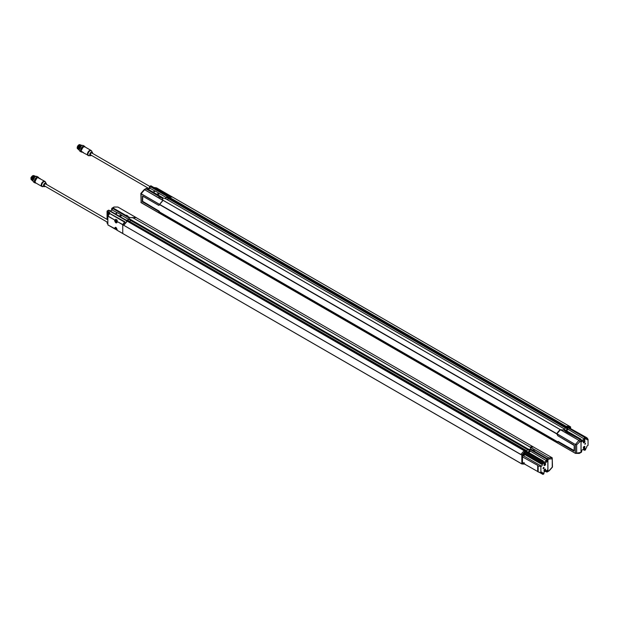 <?xml version="1.0" encoding="UTF-8"?>
<svg xmlns="http://www.w3.org/2000/svg" width="619" height="619" viewBox="0 0 619 619"><rect width="100%" height="100%" fill="white"/><g stroke="black" fill="none" stroke-linecap="round" stroke-linejoin="round"><path stroke-width="0.93" d="M79.286 149.682L79.116 148.87L80.81 145.867L81.7 145.651M79.263 149.86L78.799 148.684L80.485 145.682L81.607 145.542M78.938 149.674L78.474 148.498L80.168 145.496L81.282 145.357M81.6 145.643L81.615 145.697A3.288 1.896 120 0 0 79.294 149.728L81.159 145.991M81.747 145.38L80.331 145.411L78.474 148.684L79.24 150.092M82.002 145.511L80.648 145.597L78.799 148.87L79.325 150.162M81.948 145.542L80.965 145.782L79.116 149.047L79.302 149.937M78.915 149.906L78.149 148.49L79.998 145.225L81.422 145.194M80.803 146.293A2.399 1.385 120 0 0 79.394 148.722M78.598 149.721L77.832 148.305L79.681 145.039L81.104 145.008M78.582 149.597C77.081 147.972 77.638 146.409 80.23 144.9L79.526 145.132L77.832 148.127L78.296 149.303M79.921 145.272L78.156 148.398M149.744 186.404L91.798 152.955A1.13 0.658 120 0 0 91.233 153.009A1.13 0.658 120 0 0 90.49 154.007A1.13 0.658 120 0 0 90.668 154.92L149.009 188.602M92.51 153.365L92.517 153.195C91.79 151.717 90.931 152.212 89.948 154.673C89.856 155.562 90.335 155.779 91.372 155.323M165.482 193.368L171.285 196.378L156.568 187.882L154.572 187.596M163.346 192.3L163.354 191.89M165.73 193.174L163.462 191.998M156.568 187.882L163.524 192.246M91.364 150.757A2.948 1.702 120 0 0 90.993 150.394L84.757 146.796A2.948 1.702 120 0 0 82.134 148.003A2.948 1.702 120 0 0 81.352 151.361L83.341 152.56M82.954 152.297L81.987 151.74L82.954 152.297M81.321 151.291L83.302 152.483A2.948 1.702 120 0 0 83.766 153.025L83.302 152.514M82.002 151.848L83.372 152.645M81.963 151.934L83.519 152.831M81.174 150.371A2.662 1.54 -60 0 1 81.174 150.301A2.662 1.54 -60 0 1 83.062 147.043A2.662 1.54 -60 0 1 83.116 147.013M81.948 152.003A3.056 1.764 -60 0 1 81.553 148.297A3.056 1.764 -60 0 1 84.942 146.904M85.097 146.989A3.288 1.896 120 0 0 84.54 146.277A3.288 1.896 120 0 0 81.259 148.173A3.288 1.896 120 0 0 81.259 151.972A3.288 1.896 120 0 0 82.079 152.104M84.54 146.277L83.263 145.535A3.288 1.896 120 0 0 81.615 145.697L81.453 145.79A3.056 1.764 120 0 0 79.294 149.543A3.056 1.764 120 0 0 79.294 149.628M79.294 149.543L79.294 149.728A3.288 1.896 120 0 0 79.975 151.229L81.259 151.972M77.197 147.755L77.669 146.107L78.861 144.869M77.7 148.815A2.399 1.385 -60 0 1 78.033 146.13A2.399 1.385 -60 0 1 80.215 144.815A2.399 1.385 -60 0 0 80.091 144.73L78.845 144.846L77.654 146.099L77.692 148.893A2.399 1.385 -60 0 1 77.692 146.115A2.399 1.385 -60 0 1 80.091 144.73L80.238 144.815M79.193 145.086A2.267 1.308 120 0 0 79.147 145.109L79.147 145.109A2.267 1.308 120 0 0 77.545 147.887A2.267 1.308 120 0 0 77.545 147.941M77.654 148.622A2.399 1.385 -60 0 1 77.545 147.995A2.399 1.385 -60 0 1 79.247 145.055L79.247 145.055A2.399 1.385 -60 0 1 80.153 144.831M33.078 180.307L34.888 176.825L35.515 176.577M33.055 179.928L34.819 176.864M33.078 180.779L32.737 179.711L34.432 176.717L35.538 176.562M32.884 180.702L32.42 179.525L34.107 176.531L35.229 176.384M32.567 180.516L32.095 179.348L32.358 177.421L33.627 176.067L35.043 176.044M35.368 176.229L33.944 176.253L32.675 177.607L32.095 179.525L32.861 180.941M35.693 176.415L34.269 176.438L32.42 179.711L33.109 181.096M36.01 176.601L34.594 176.624L32.737 179.897L33.101 181.042M32.536 180.748L31.778 179.34L32.358 177.421M34.579 177.227A2.399 1.385 120 0 0 33.178 179.665M32.219 180.57L31.453 179.154L33.302 175.881L34.672 175.842M34.587 176.013L33.472 176.16L31.778 179.247M33.867 176.307L32.675 177.607M31.453 179.154L33.217 175.943M107.853 219.846L45.582 183.889A1.13 0.658 120 0 0 44.452 184.547A1.13 0.658 120 0 0 44.452 185.855L107.853 222.461M45.195 186.288A2.019 1.168 120 0 1 44.305 186.667L44.305 186.667A2.019 1.168 120 0 1 43.91 184.238A2.019 1.168 120 0 1 46.208 183.363L46.208 183.363A2.019 1.168 120 0 1 46.348 183.998A2.019 1.168 120 0 1 46.324 184.323L46.301 184.137C45.566 182.659 44.715 183.154 43.732 185.615C43.639 186.497 44.111 186.714 45.156 186.265M124.821 221.881L109.764 213.47L107.853 216.147L107.853 224.852L114.825 228.953L114.647 228.249C115.474 226.701 116.31 227.181 117.146 229.688L117.061 230.245L122.748 233.448L122.748 224.743L117.014 221.432L117.146 222.035C116.31 223.575 115.482 223.095 114.647 220.588L115.823 219.335L117.208 220.132L116.96 221.416L122.794 224.581A9.068 5.231 -60 0 1 124.535 222.198M117.208 230.237L107.899 224.952L115.08 228.751A1.548 0.898 60 0 1 114.964 228.233A1.548 0.898 60 0 1 115.281 227.405A1.548 0.898 60 0 1 115.985 227.452M122.748 233.448L122.755 224.712L124.899 221.795L109.71 213.423L109.486 212.271L109.71 213.029M117.03 221.339L117.192 220.604M116.008 219.629L117.208 220.325M117.146 222.059A1.548 0.898 60 0 1 116.836 222.685L117.099 220.186M107.899 215.985L115.08 220.217L115.513 219.474M116.008 229.131L115.799 228.218L116.202 229.015M117.061 230.245L123.754 234.129L117.061 230.245L117.076 229.579A1.246 0.72 -120 0 0 117.084 229.564L115.281 227.405M117.084 222.159A1.246 0.72 60 0 1 117.053 222.167L116.906 222.291A1.246 0.72 60 0 1 116.233 222.198A1.246 0.72 60 0 1 115.405 220.766A1.246 0.72 60 0 1 115.66 220.132A1.246 0.72 60 0 1 117.006 221.053M115.846 220.078A1.246 0.72 60 0 1 115.985 219.946A1.246 0.72 60 0 1 117.084 220.441M115.784 219.73A1.54 0.89 -120 0 0 115.529 220.263M117.084 229.51A1.246 0.72 60 0 1 116.906 229.695A1.246 0.72 60 0 1 116.233 229.603A1.246 0.72 60 0 1 115.405 228.163A1.246 0.72 60 0 1 115.66 227.537A1.246 0.72 60 0 1 115.908 227.475M39.871 178.729L37.844 177.607A2.948 1.702 120 0 0 37.063 177.877A2.948 1.702 120 0 0 35.144 180.477A2.948 1.702 120 0 0 35.593 182.837C34.494 180.74 35.237 178.992 37.805 177.599L37.774 177.614M115.73 221.277L115.799 220.821L116.217 221.06L116.217 221.927L115.637 221.401L116.001 221.153M45.141 181.692A2.948 1.702 120 0 0 44.777 181.336L37.875 177.614M115.637 220.913L116.086 220.875M116.086 221.184L115.799 221.687M115.637 228.318L116.086 228.272M116.086 228.589L115.799 229.084M39.461 178.527L38.494 177.97M34.958 181.313A2.662 1.54 -60 0 1 34.958 181.243A2.662 1.54 -60 0 1 36.838 177.978A2.662 1.54 -60 0 1 36.9 177.947M35.778 182.945A3.056 1.764 -60 0 1 34.749 180.733A3.056 1.764 -60 0 1 36.838 177.661A3.056 1.764 -60 0 1 38.695 177.8M38.858 177.862A3.288 1.896 120 0 0 38.324 177.22A3.288 1.896 120 0 0 36.683 177.382A3.288 1.896 120 0 0 35.794 178.094A3.288 1.896 120 0 0 35.035 182.907A3.288 1.896 120 0 0 35.933 183.038M38.324 177.22L37.039 176.477A3.288 1.896 120 0 0 35.399 176.639L35.399 176.639A3.288 1.896 120 0 0 33.078 180.663A3.288 1.896 120 0 0 33.759 182.172L35.035 182.907M35.322 176.686A3.056 1.764 120 0 0 35.237 176.732A3.056 1.764 120 0 0 33.078 180.477A3.056 1.764 120 0 0 33.078 180.57M33.248 175.788A2.105 1.215 120 0 0 32.614 175.989M30.973 178.69L31.453 177.049L32.645 175.811M31.569 179.889L31.476 179.827A2.399 1.385 -60 0 0 31.569 179.874A2.399 1.385 -60 0 1 31.422 177.877A2.399 1.385 -60 0 1 32.931 175.935A2.399 1.385 -60 0 1 33.689 175.703M32.977 176.02A2.267 1.308 120 0 0 32.931 176.051A2.267 1.308 120 0 0 31.329 178.821A2.267 1.308 120 0 0 31.329 178.876M31.523 179.727A2.399 1.385 -60 0 1 31.329 178.937A2.399 1.385 -60 0 1 32.381 176.516A2.399 1.385 -60 0 1 33.031 175.989A2.399 1.385 -60 0 1 33.434 175.819M162.627 198.506L162.635 200.084L162.627 198.506L146.069 188.865L145.434 189.228M162.751 199.024L162.712 200.138M146.13 188.896L162.766 198.544M145.535 188.919L146.13 188.803L145.535 188.919M159.973 204.03L163.06 200.44L162.627 200.061M160.29 197.531L158.789 196.656M560.319 429.671L163.215 200.401A9.068 5.231 -60 0 0 159.717 204.448L556.821 433.718A9.068 5.231 120 0 1 560.319 429.671L560.357 429.756M581.017 452.365L580.413 452.489L581.055 452.118L581.055 440.643L580.413 439.536L563.7 429.965L560.891 429.957L162.712 200.069M556.86 433.958L159.694 204.634M165.962 198.908L563.042 428.124L564.366 429.578M165.853 198.877L165.335 198.529M165.405 198.606L163.393 198.08L146.726 188.455L146.13 188.803M564.366 429.555L581.009 439.188L580.413 439.598M162.658 200.107L144.637 189.693L141.124 193.724L159.632 204.409L159.973 203.868M159.849 204.765L159.431 205.021M163.06 200.525L144.622 189.7L146.069 188.865M147.987 189.19L149.403 188.369L149.427 186.899L150.061 186.528L166.728 196.153L168.113 197.577L168.035 198.242L565.116 427.458L565.217 426.839L565.132 427.443L565.921 427.93L565.139 426.978M146.084 188.826L146.726 188.455M159.578 211.992L557.611 441.796M560.922 430.004L578.92 440.395L579.608 441.479L578.912 440.403L560.45 429.748L563.654 430.004L566.602 432.163L580.359 439.567L581.001 440.674L581.001 452.149L581.651 451.777L581.674 450.299L584.97 448.396L584.994 449.843L584.351 450.214L584.328 448.767M560.45 429.748L556.914 433.749L557.905 435.822L573.983 445.084M556.899 434.097L557.858 435.776L574.254 445.525L574.053 451.011L558.222 441.463L556.914 442.686L575.391 453.317L575.391 444.512L556.883 433.826M558.168 441.463L556.953 442.26M574.223 450.609L558.222 441.463M580.359 439.567L578.92 440.395L575.415 444.427L576.668 444.79L575.391 444.512L556.914 433.749M580.359 452.52L575.415 453.363L556.914 442.686L575.422 453.371L576.668 453.031L576.668 444.79L581.001 440.674M574.2 451.011L574.223 445.479L574.223 450.88M566.795 432.224L565.356 431.397M150.688 185.862L150.394 186.342L150.912 185.785L150.402 186.334L168.995 197.066A9.068 5.231 -60 0 1 172.484 197.074L169.358 196.13L150.843 185.785L150.394 186.342L168.979 197.074L566.099 426.336L569.596 426.321L570.579 426.893L569.596 426.321M583.725 442.02L584.166 442.059L584.081 441.401M583.725 447.568L584.166 447.614L584.081 446.949M584.127 441.37L583.725 442.067L584.127 441.37M584.127 446.926L583.725 447.614L584.127 446.926M569.418 428.712C570.223 426.383 570.679 429.756 569.418 428.712M570.254 428.433L570.176 427.93L569.704 428.116M584.096 442.624L584.096 442.624A0.99 0.573 -60 0 1 584.096 442.624L584.127 442.608A0.952 0.549 -60 0 1 583.454 442.221A0.952 0.549 -60 0 1 584.127 441.061A0.952 0.549 -60 0 1 584.793 441.448A0.952 0.549 -60 0 1 584.127 442.608L584.096 442.624A0.99 0.573 -60 0 1 583.601 442.678A0.99 0.573 -60 0 1 583.446 441.881A0.99 0.573 -60 0 1 584.096 441.007A0.99 0.573 -60 0 1 584.591 440.96A0.99 0.573 -60 0 1 584.793 441.417A0.99 0.573 -60 0 1 584.793 441.432L584.793 441.448M584.112 448.171A0.99 0.573 -60 0 1 584.096 448.179L584.127 448.164A0.952 0.549 -60 0 1 583.454 447.777A0.952 0.549 -60 0 1 584.127 446.609A0.952 0.549 -60 0 1 584.793 446.995A0.952 0.549 -60 0 1 584.127 448.164L584.096 448.179A0.99 0.573 -60 0 1 583.601 448.226A0.99 0.573 -60 0 1 583.446 447.436A0.99 0.573 -60 0 1 584.096 446.562A0.99 0.573 -60 0 1 584.591 446.516A0.99 0.573 -60 0 1 584.793 446.964A0.99 0.573 -60 0 1 584.793 446.98L584.793 446.964M569.457 427.977A0.975 0.557 -60.4 0 1 570.323 427.559A0.975 0.557 -60.4 0 1 570.401 428.518M570.78 428.719L586.913 437.765L588.05 439.312L587.462 439.629A1.246 0.72 -60 0 1 586.866 439.676A1.246 0.72 -60 0 1 586.611 439.103L586.611 438.995A0.681 0.395 120 0 0 586.123 438.716A0.681 0.395 -60 0 1 585.644 438.438L584.351 437.262L584.328 439.018L584.97 439.846L581.674 441.749L581.009 439.188M583.849 441.123A0.99 0.573 -60 0 1 584.042 440.983A0.99 0.573 -60 0 1 584.537 440.929A0.99 0.573 -60 0 1 584.56 440.945M583.601 442.678L583.547 442.647A0.99 0.573 -60 0 1 583.547 442.647A0.99 0.573 -60 0 1 583.369 441.958M583.849 446.67A0.99 0.573 -60 0 1 584.042 446.531A0.99 0.573 -60 0 1 584.537 446.485A0.99 0.573 -60 0 1 584.56 446.5M583.601 448.226L583.547 448.195A0.99 0.573 -60 0 1 583.547 448.195A0.99 0.573 -60 0 1 583.369 447.506M584.924 444.272L585.512 443.25M583.516 442.794A1.13 0.658 120 0 0 584.607 442.113A1.13 0.658 120 0 0 584.646 440.836M583.516 448.342A1.13 0.658 120 0 0 584.607 447.669A1.13 0.658 120 0 0 584.646 446.384M588.05 439.312L588.05 445.371L587.462 445.742A1.246 0.72 -60 0 0 586.611 447.251L586.611 447.359A0.681 0.395 120 0 1 586.123 448.195A0.681 0.395 -60 0 0 585.644 449.023L585.644 449.471A0.905 0.526 -120 0 1 585.295 449.928M565.573 430.282L567.662 429.075L584.328 439.018L581.659 440.558M567.654 428.302L567.662 429.075L567.654 428.302M568.846 427.621A1.13 0.65 -60.4 0 1 569.867 427.118L568.815 427.605L569.55 427.079M585.404 443.297A0.704 0.402 -60 0 1 584.94 444.334A0.704 0.402 -60 0 1 585.404 443.297M584.127 440.906A1.13 0.658 -60 0 1 584.692 440.852A1.13 0.658 -60 0 1 584.692 442.159A1.13 0.658 -60 0 1 583.555 442.817A1.13 0.658 -60 0 1 583.384 441.904A1.13 0.658 -60 0 1 584.127 440.906M584.127 446.461A1.13 0.658 -60 0 1 584.692 446.407A1.13 0.658 -60 0 1 584.692 447.715A1.13 0.658 -60 0 1 583.555 448.365A1.13 0.658 -60 0 1 583.384 447.46A1.13 0.658 -60 0 1 584.127 446.461M567.685 427.636L584.351 437.262L566.099 426.336L585.295 437.13A0.905 0.526 60 0 1 585.644 437.997M584.994 438.368L584.97 439.846M585.644 449.471L584.351 450.214L583.083 449.487M563.592 428.495L563.042 428.193M567.654 428.34L565.921 427.93M565.217 426.839L565.673 427.296M565.921 427.257L567.669 427.652M585.295 437.13L567.43 426.801L570.579 426.893M584.692 437.068L585.249 437.091M570.602 426.94L570.602 428.348M565.774 427.984L567.662 429.075M167.176 199.573L168.585 198.761L565.696 428.031L563.994 429.013M557.541 441.757L556.86 442.33L159.756 213.06L556.86 442.33M159.717 213.346L556.821 442.616A9.068 5.231 120 0 0 556.891 442.647M565.178 427.512L167.44 197.902M168.585 198.761L565.774 427.891M159.756 213.06L160.437 212.487M165.931 198.861L562.988 428.131M172.492 197.074L569.372 426.212L171.517 196.494M159.416 211.412L142.571 201.926L142.819 196.2M159.973 212.874L159.431 211.737M141.101 201.585L141.101 202.606L159.609 213.292L159.973 212.681M159.973 213.509L140.9 202.405M142.819 201.423L159.052 211.064M158.673 205.338L159.153 205.183M159.671 212.928L158.611 211.35L158.998 211.002M141.124 193.724L141.124 202.661L140.861 193.414L144.157 189.662M159.609 213.091L158.611 211.35L142.238 201.593L142.509 196.014L158.611 205.299L159.671 204.781M142.238 201.593L142.509 195.983L158.634 205.33M157.327 194.575L159.245 193.468L155.408 191.07L153.172 192.184L155.137 191.047M159.245 193.468L166.511 197.701M148.227 189.329L150.038 188.284L155.098 191.07M160.236 212.657L159.818 212.418M166.712 196.161L167.37 197.832M149.403 188.369L150.038 188.284L150.061 186.528L149.427 186.899M167.47 197.879L168.012 198.165L167.385 197.167M166.712 196.865L166.712 197.585L165.188 198.467M166.712 197.585L168.639 198.699M566.091 426.344L168.979 197.074L172.484 197.059M570.084 428.34L570.084 427.899M569.813 427.899L569.766 428.363M125.711 215.28L112.991 207.907L112.349 208.278L112.937 207.961L112.341 208.085L112.937 207.961L129.65 217.532L133.031 217.826A9.068 5.231 -60 0 1 136.528 217.834L533.493 447.026L136.528 217.834M113.749 207.466L112.349 208.278L129.007 217.927L128.984 219.366L127.46 220.248M545.362 471.26L546.631 471.995L546.608 470.548M126.338 215.636L127.893 215.969L125.742 215.203M128.11 216.65L129.696 217.462L132.868 217.772M110.267 210.971L111.675 210.151L111.699 208.68L112.341 208.309L112.318 210.065L117.37 212.851M107.853 223.761L107.188 223.335A0.905 0.526 60 0 1 107.064 222.825L107.064 222.004M107.064 219.389L107.064 211.358A0.905 0.526 60 0 1 107.188 210.986L109.486 212.271M532.456 450.098L530.723 449.084M534.568 451.112L533.307 450.059L533.052 450.392L534.568 451.143M534.561 450.872L534.599 451.352M548.72 470.788L547.916 471.252L547.916 459.778L549.316 458.973L552.249 458.888L552.225 457.82L533.748 447.189M552.249 458.888L552.249 466.672M534.661 451.383L547.281 458.664L548.728 457.828L552.225 457.82L533.385 446.972L530.297 447.111L530.692 448.976M532.502 449.998L533.06 449.998M547.281 471.616L547.916 471.252L547.281 471.616M547.281 458.664L547.916 459.778M530.715 447.444L548.72 457.836L549.316 458.973L548.728 457.828L530.297 447.111M552.249 467.136L549.316 470.44M530.994 447.761L530.522 447.483M530.297 447.336L530.692 447.421M527.852 452.056L529.941 450.856L546.6 460.799L546.631 459.043L547.219 458.694L530.653 449.046L530.638 447.429L530.615 449.015M522.947 455.824L521.825 456.513L537.694 465.387L537.826 471.585L521.825 462.509L521.825 455.104L520.865 454.462L524.363 450.431L542.964 461.155L542.925 461.596A0.905 0.526 60 0 1 543.273 462.455L543.273 462.904A0.681 0.395 -60 0 1 542.793 463.732A0.681 0.395 120 0 0 542.314 464.567L542.314 464.676A1.246 0.72 -60 0 1 541.463 466.184L540.874 466.548L540.874 472.614L538.166 471.941L538.166 465.937L540.874 466.548M122.755 233.51L521.848 463.964L520.865 463.399L521.848 463.964L521.825 462.509M544.403 470.27L544.759 469.651M544.403 464.722L544.759 464.103M544.797 470.556L544.395 470.324L544.797 469.628L544.797 470.556M544.797 465.001L544.395 464.768L544.797 464.08L544.797 465.001M524.308 462.896C523.481 465.209 523.024 461.836 524.308 462.896M523.45 463.182L523.999 463.499M524.308 454.748C523.481 457.07 523.024 453.696 524.308 454.748M523.411 455.259L524.115 454.532L523.411 455.259M544.797 469.318A0.952 0.549 -60 0 1 545.471 469.705A0.952 0.549 -60 0 1 544.797 470.866A0.952 0.549 -60 0 1 544.124 470.479A0.952 0.549 -60 0 1 544.797 469.318M544.797 463.763A0.952 0.549 -60 0 1 545.471 464.149A0.952 0.549 -60 0 1 544.797 465.318A0.952 0.549 -60 0 1 544.124 464.931A0.952 0.549 -60 0 1 544.797 463.763M524.154 463.585A0.975 0.565 -59.6 0 1 523.279 463.979A0.975 0.565 -59.6 0 1 523.194 463.035M524.463 454.601A0.975 0.565 -59.6 0 1 523.426 455.878A0.975 0.565 -59.6 0 1 523.426 454.508A0.975 0.565 -59.6 0 1 524.463 454.601M544.766 470.881L544.797 470.866A0.99 0.573 -60 0 1 544.766 470.881A0.99 0.573 -60 0 1 544.271 470.935A0.99 0.573 -60 0 1 544.124 470.138A0.99 0.573 -60 0 1 544.766 469.264A0.99 0.573 -60 0 1 545.262 469.217A0.99 0.573 -60 0 1 545.471 469.674A0.99 0.573 -60 0 1 545.471 469.689L545.471 469.674M544.766 465.333L544.797 465.318A0.99 0.573 -60 0 1 544.766 465.333A0.99 0.573 -60 0 1 544.271 465.38A0.99 0.573 -60 0 1 544.124 464.59A0.99 0.573 -60 0 1 544.766 463.716A0.99 0.573 -60 0 1 545.262 463.662A0.99 0.573 -60 0 1 545.471 464.118A0.99 0.573 -60 0 1 545.471 464.134L545.471 464.118M537.857 465.767L537.857 471.763L538.166 465.937M544.248 470.92A0.99 0.573 -60 0 1 544.225 470.904A0.99 0.573 -60 0 1 544.047 470.208M544.527 469.38A0.99 0.573 -60 0 1 545.215 469.187A0.99 0.573 -60 0 1 545.238 469.202L545.262 469.217M544.225 465.349L544.271 465.38A0.99 0.573 -60 0 1 544.225 465.349A0.99 0.573 -60 0 1 544.047 464.66M544.527 463.824A0.99 0.573 -60 0 1 545.215 463.639A0.99 0.573 -60 0 1 545.238 463.654M538.128 465.929L537.857 471.763M543.033 468.459L543.621 467.43M544.194 471.044A1.13 0.658 120 0 0 544.72 470.966A1.13 0.658 120 0 0 545.447 470.007A1.13 0.658 120 0 0 545.324 469.086M544.194 465.496A1.13 0.658 120 0 0 544.72 465.418A1.13 0.658 120 0 0 545.447 464.459A1.13 0.658 120 0 0 545.324 463.538M541.13 472.475L542.453 473.241A0.681 0.395 120 0 1 542.314 472.931L541.432 472.312M522.893 463.863A1.13 0.658 -59.6 0 1 522.676 463.809L522.56 462.664L522.475 463.538M522.475 455.398L522.645 454.338L523.496 453.673M529.965 449.417L529.949 450.075L529.965 449.417L546.631 459.043L547.25 461.627L543.954 463.53L543.289 460.969L526.637 451.359M547.25 461.627L546.6 460.799L543.931 462.339M543.513 468.629A0.704 0.402 -60 0 1 543.683 467.415A0.704 0.402 -60 0 1 543.513 468.629M544.797 471.013A1.13 0.658 -60 0 1 544.233 471.074A1.13 0.658 -60 0 1 544.233 469.767A1.13 0.658 -60 0 1 545.362 469.109A1.13 0.658 -60 0 1 545.54 470.014A1.13 0.658 -60 0 1 544.797 471.013M544.797 465.465A1.13 0.658 -60 0 1 544.233 465.519A1.13 0.658 -60 0 1 544.233 464.211A1.13 0.658 -60 0 1 545.362 463.561A1.13 0.658 -60 0 1 545.54 464.467A1.13 0.658 -60 0 1 544.797 465.465M542.453 473.241A0.681 0.395 120 0 0 542.793 473.21A0.681 0.395 -60 0 1 543.273 473.489L543.273 473.93L543.931 473.55L543.289 473.922A0.905 0.526 -120 0 1 543.087 474.347L543.737 473.968M539.033 472.15L542.925 474.386A0.905 0.526 -120 0 0 543.087 474.347M543.931 473.55L543.954 472.08L547.25 470.177L547.266 471.624L546.631 471.995L547.861 471.283L547.219 471.655M524.084 454.044L525.051 451.266L542.925 461.596M540.874 472.614L541.463 472.297A1.246 0.72 -60 0 1 542.058 472.251A1.246 0.72 -60 0 1 542.314 472.823M525.051 464.088L521.848 463.964M521.825 455.104L525.051 451.266M542.878 461.557L108.658 210.437L107.188 210.986L108.998 210.236L108.356 210.607L108.998 210.236L125.665 219.861L128.234 220.689M526.637 451.336L525.345 449.943M529.941 450.856L529.934 450.083L529.941 450.856L528.053 449.765M527.496 448.62L528.2 449.711L527.411 449.224L527.496 448.62L527.419 449.286L130.307 220.016M528.2 449.038L529.941 449.433M529.934 450.121L528.2 449.711M530.638 447.429L133.023 217.834M547.861 471.283L547.861 459.809L547.219 458.694M521.848 455.027L122.755 224.712M122.779 224.627L123.754 225.192A9.068 5.231 -60 0 1 127.251 221.169L108.673 210.421M129.456 221.354L130.864 220.542L527.968 449.812L526.274 450.787M129.75 219.66L128.992 217.942M129.665 218.948L130.385 219.35L130.284 219.969L129.719 219.683M533.284 446.941A9.068 5.231 120 0 0 530.143 447.096L133.031 217.826M130.864 220.542L528.053 449.673M527.458 449.293L528.015 449.642M123.754 234.106L520.842 463.368M520.842 454.555L123.73 225.293L127.259 221.161M132.427 217.462L132.868 217.71M132.899 217.726L136.11 217.648M136.11 217.586L117.943 207.056M119.599 216.356L121.525 215.25L121.216 214.894L119.134 216.093M121.525 215.25L128.783 219.482M115.606 214.05L117.417 212.828M108.704 212.882L108.155 213.16L108.673 212.897L108.41 212.224M117.687 212.851L121.216 214.894M108.619 212.975L109.47 213.702M108.155 215.559L108.155 214.22L108.665 214.801M108.433 214.189L108.41 215.172M111.675 210.151L110.507 211.11M129.65 219.606L128.976 218.631M128.984 219.366L130.918 220.48M128.133 220.658L127.676 220.379M107.706 211.961L107.706 216.193L108.155 215.675M108.325 215.869L107.83 216.457M108.402 214.081L108.402 213.091M107.838 211.891L109.339 212.758L109.47 213.779M107.853 218.623L107.706 219.76M111.699 208.68L112.341 208.309M107.706 222.376L107.706 222.956M123.73 234.075L520.842 463.329M124.651 222.066L109.71 213.423M523.465 455.46L524.022 454.501M523.751 455.274L523.798 454.516L523.573 455.367M523.751 454.501L523.906 455.073M523.906 463.213L523.411 463.499L523.705 463.097M92.54 153.38A2.019 1.168 120 0 0 92.424 152.421A2.019 1.168 120 0 0 90.823 152.46A2.019 1.168 120 0 0 89.709 154.704A2.019 1.168 120 0 0 90.521 155.725L90.521 155.725A2.019 1.168 120 0 0 91.411 155.346M92.564 153.396L91.728 151.144A2.816 1.625 120 0 0 89.484 151.198A2.816 1.625 120 0 0 87.937 154.332A2.816 1.625 120 0 0 89.066 155.756L91.426 155.354M154.758 187.503L169.652 196.107M154.696 187.526L169.56 196.107M163.354 191.851L163.362 192.254M91.728 151.144L90.993 150.394A2.948 1.702 120 0 0 88.053 152.096A2.948 1.702 120 0 0 88.053 155.501A2.948 1.702 120 0 0 88.54 155.64M84.757 146.796C82.265 147.02 81.12 148.537 81.329 151.33L81.352 151.361M83.248 146.958L81.197 150.51M124.597 222.12L109.702 213.524M116.836 222.685A1.548 0.898 60 0 1 115.591 222.229A1.548 0.898 60 0 1 114.964 220.604A1.548 0.898 60 0 1 115.08 220.217L107.853 216.147M46.348 184.33L45.504 182.087A2.816 1.625 120 0 0 43.709 181.824A2.816 1.625 120 0 0 41.767 184.733A2.816 1.625 120 0 0 42.843 186.698M117.13 230.175L115.722 229.022M45.504 182.087L44.777 181.336A2.948 1.702 120 0 0 43.307 181.483A2.948 1.702 120 0 0 41.38 184.075A2.948 1.702 120 0 0 41.829 186.443A2.948 1.702 120 0 0 42.324 186.574M40.498 178.86A2.948 1.702 120 0 0 39.794 178.736L37.844 177.607M37.032 177.901L34.981 181.452M40.204 178.744L39.732 178.365M33.875 175.672C29.225 177.707 31.778 177.978 30.95 178.698L31.476 179.827A2.399 1.385 -60 0 1 31.105 177.908A2.399 1.385 -60 0 1 32.675 175.788A2.399 1.385 -60 0 1 33.859 175.657M159.694 204.525L556.798 433.795M159.717 204.448L556.821 433.718M574.239 445.425L557.858 435.776M573.983 451.135L557.881 441.842L556.883 442.43M569.217 427.837A1.13 0.65 -60.4 0 1 570.246 427.327A1.13 0.65 -60.4 0 1 570.47 427.737M570.409 428.526L570.509 427.675L569.867 427.118A1.13 0.65 -60.4 0 1 570.022 427.28M568.041 429.617L566.23 430.654M565.975 430.507L567.863 429.424M585.644 438.438L586.123 438.716M586.611 439.142L587.462 439.629M581.651 440.302L581.055 440.643M581.055 452.118L581.651 451.777M168.089 197.585L565.201 426.855M159.694 213.184L556.798 442.453M556.798 442.562L159.694 213.292M168.012 197.724L565.116 426.994M142.943 201.639L142.509 202.057M142.509 195.983L158.611 205.284L159.609 204.688M141.101 193.809L159.609 204.487M157.241 194.528L159.207 193.399M157.706 194.799L159.516 193.755M155.408 191.07L153.334 192.277M156.862 194.312L158.936 193.113M154.82 191.047L153.017 192.091M166.325 197.685L165.033 198.428M167.478 197.407L168.012 197.701M533.307 450.059L533.423 450.485M523.535 464.018A1.13 0.658 -59.6 0 1 523.047 464.026A1.13 0.658 -59.6 0 1 522.954 462.896M523.535 455.878A1.13 0.658 -59.6 0 1 523.047 455.886A1.13 0.658 -59.6 0 1 523.055 454.57A1.13 0.658 -59.6 0 1 524.192 453.928A1.13 0.658 -59.6 0 1 524.425 454.361M524.161 463.592L522.676 463.809A1.13 0.658 -59.6 0 1 522.444 463.291A1.13 0.658 -59.6 0 1 522.591 462.679M537.694 471.399L537.694 465.387M522.893 455.723A1.13 0.658 -59.6 0 1 522.676 455.669A1.13 0.658 -59.6 0 1 522.444 455.151A1.13 0.658 -59.6 0 1 522.947 454.013A1.13 0.658 -59.6 0 1 523.829 453.712A1.13 0.658 -59.6 0 1 523.976 453.874M524.479 454.385L542.314 464.676M524.448 454.253L542.314 464.567M542.314 472.931L541.331 472.367M522.475 456.605L522.475 462.617M528.51 452.435L530.313 451.39M528.247 452.288L530.135 451.197M543.273 473.489L542.793 473.21M543.931 462.084L543.273 462.455M543.273 462.904L525.051 452.381M542.793 463.732L524.572 453.216M541.463 466.184L523.635 455.894M525.871 450.276L525.322 449.967M527.953 449.077L527.419 448.76M547.861 459.809L547.266 460.149M525.26 449.912L127.607 220.302M127.266 221.161L524.37 450.423M130.369 219.366L527.473 448.636M130.284 219.505L527.396 448.775M126.864 215.729L126.748 215.304M126.493 215.636L126.5 215.242M114.43 207.071L117.935 207.056L136.443 217.741M119.521 216.31L121.486 215.18M121.796 215.536L119.985 216.58M115.289 213.872L117.099 212.828M127.313 220.209L128.605 219.466M129.758 219.18L130.292 219.482M108.155 213.16L108.155 212.077M83.766 153.025L89.066 155.756M35.593 182.837L41.837 186.443L45.21 186.296M116.233 222.198L115.405 220.766M116.233 229.603L115.405 228.163M162.665 198.552L162.665 199.001M556.821 433.958L159.717 204.688M144.196 189.638L145.62 188.818M145.682 188.756L146.262 188.416M579.384 453.387L580.815 452.566M575.422 453.371L579.33 453.418M585.644 438.206L586.464 438.685M584.808 450.261L585.458 449.881M563.623 428.472L563.019 428.139M168.035 198.242L565.743 427.861M580.877 452.528L581.458 452.195M141.124 202.661L159.632 213.346M149.612 186.481L150.665 185.878M113.966 207.032L112.534 207.86M534.561 450.833L534.715 451.297M549.192 470.811L552.488 467.066L552.225 457.82M549.154 470.842L547.73 471.663M523.047 455.886L524.494 454.539L523.829 453.712L522.421 455.112L523.047 455.886M525.299 449.92L525.895 450.253M547.088 472.034L547.668 471.701M525.322 449.905L128.21 220.635M114.02 207.009L117.927 207.048M109.47 213.47L108.503 212.913M111.892 208.263L112.48 207.922M107.513 210.785L108.542 210.197"/></g></svg>
